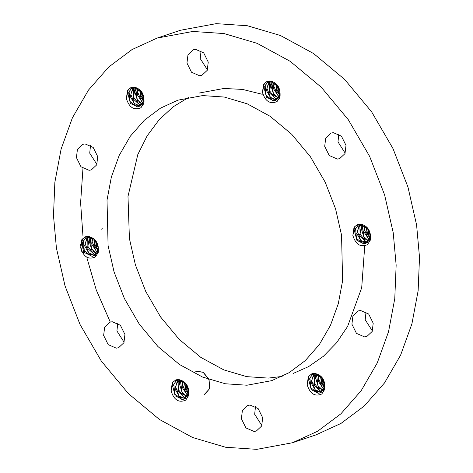 <?xml version="1.0" encoding="UTF-8"?>
<svg xmlns="http://www.w3.org/2000/svg" width="473" height="473" viewBox="0 0 473 473"><rect width="100%" height="100%" fill="white"/><g stroke="black" fill="none" stroke-linecap="round" stroke-linejoin="round"><path stroke-width="0.71" d="M82.964 168.447L80.605 202.769L82.982 236.187M86.878 257.738L96.256 289.961L110.274 322.072M84.088 255L81.445 240.349M81.711 251.346L80.422 244.257M157.16 38.065L180.52 30.254L216.208 23.65L247.385 25.749L280.442 35.51L313.575 53.532L344.657 79.452L371.642 111.87L392.998 148.587L407.963 187.072L416.589 224.965L419.51 257.336L418.132 290.777L411.9 323.904L400.607 355.152L384.49 382.959L364.257 406.005L340.962 423.436L315.84 434.935L292.48 442.746L317.596 431.252L340.897 413.816L361.13 390.769L377.241 362.968L388.54 331.715L394.772 298.587L396.149 265.152L393.229 232.775L384.602 194.882L369.638 156.397L348.282 119.681L321.297 87.263L290.215 61.342L257.081 43.321L224.025 33.559L192.848 31.46L157.16 38.065L132.038 49.564L108.743 66.995L88.51 90.041L72.393 117.848L61.1 149.096L54.868 182.223L53.49 215.664L56.411 248.035L65.038 285.929L80.002 324.413L101.358 361.13L128.343 393.548L159.425 419.468L192.558 437.49L225.615 447.251L256.792 449.35L292.48 442.746M255.491 406.496L254.675 414.289L261.865 425.558M262.681 417.765L261.67 425.996L256.313 431.039L254.054 431.459L245.936 427.929L241.384 418.729L242.395 410.499L247.757 405.456L250.01 405.042L258.134 408.566L262.681 417.765M80.706 247.817L81.841 239.645L85.442 236.725L87.889 236.411C95.511 237.842 98.975 243.157 98.278 252.346L95.321 256.993C88.416 259.943 83.538 256.886 80.688 247.817L82.621 238.889L85.891 236.595M262.456 92.347L263.591 84.176L267.192 81.261L269.64 80.942C277.261 82.379 280.726 87.688 280.028 96.876L277.072 101.529C270.166 104.474 265.288 101.417 262.438 92.353L264.372 83.425L267.641 81.125M307.202 384.78L308.337 376.614L311.944 373.694L314.391 373.374C322.012 374.811 325.471 380.126 324.774 389.309M324.756 389.303L321.823 393.962C314.917 396.912 310.04 393.849 307.19 384.786L309.123 375.858L312.387 373.564M370.424 240L367.491 244.659C360.58 247.61 355.702 244.553 352.858 235.489L354.005 227.312L357.612 224.391L360.054 224.078C367.681 225.515 371.139 230.824 370.442 240.012M126.374 98.514L127.509 90.343L131.11 87.422L133.557 87.109C141.179 88.546 144.643 93.855 143.946 103.043M143.928 103.037L140.989 107.696C134.084 110.641 129.206 107.584 126.356 98.52L128.289 89.592L131.553 87.292M171.12 390.946L172.255 382.775L175.861 379.86L178.303 379.541C185.924 380.978 189.389 386.287 188.692 395.475M188.674 395.469L185.741 400.128C178.829 403.079 173.952 400.016 171.108 390.952L173.035 382.024L176.305 379.73M124.937 334.47L123.926 342.7L118.563 347.744L116.311 348.163L108.187 344.634L103.64 335.434L104.651 327.204L110.014 322.16L112.267 321.741L120.384 325.27L124.937 334.47M208.25 62.081L207.239 70.311L201.882 75.355L199.63 75.775L191.506 72.245L186.959 63.045L187.97 54.815L193.327 49.771L195.586 49.352L203.703 52.881L208.25 62.081M373.209 323.219L372.198 331.449L366.841 336.492L364.588 336.912L356.465 333.382L351.918 324.182L352.929 315.952L358.286 310.909L360.544 310.495L368.662 314.019L373.209 323.219M346 145.377L344.988 153.607L339.626 158.65L337.373 159.07L329.249 155.54L324.703 146.34L325.714 138.11L331.07 133.067L333.329 132.653L341.447 136.177L346 145.377M97.722 156.628L96.711 164.858L91.354 169.902L89.095 170.315L80.978 166.792L76.425 157.592L77.436 149.362L82.799 144.318L85.051 143.898L93.175 147.428L97.722 156.628M246.983 385.223L225.373 383.769L202.456 377.005L179.492 364.512L157.952 346.549L139.245 324.082L124.446 298.629L114.076 271.957L108.092 245.694L107.022 200.079L111.344 177.115L119.172 155.457L130.341 136.189L144.366 120.213L160.513 108.134L177.925 100.164L202.657 95.587L224.267 97.042L247.178 103.806L270.142 116.299L291.687 134.261L310.394 156.734L325.193 182.182L335.564 208.853L341.547 235.116L342.612 280.731L338.296 303.696L330.467 325.353L319.299 344.622L305.274 360.597L289.127 372.683L271.715 380.653L246.983 385.223M278.142 87.251L279.188 90.384M276.161 89.279L276.782 90.976M269.054 91.283L269.728 93.228M277.852 86.683L279.324 91.165M279.945 90.733L279.236 96.876L275.481 100.377M275.245 100.453L272.909 100.654L266.045 95.274L265.158 85.477L268.676 80.954M276.238 99.898L270.39 97.296L266.902 88.108L269.917 80.96M277.249 99.028L275.274 98.396L269.645 90.905L271.283 81.202M278.165 97.84L273.335 93.447L272.005 83.668L272.773 81.758M278.934 96.238L277.787 95.333L273.908 86.358L274.411 82.734M279.425 93.808L276.817 89.143L276.297 84.448M278.242 87.47L279.153 90.213M275.724 83.845L276.947 91.324L279.336 94.606M273.938 82.408L273.477 88.682L278.739 96.746M272.365 81.575L270.982 85.885L273.855 95.333L279.36 98.52M270.917 81.114L269.486 83.36L269.687 93.128L276.244 99.188L276.965 99.306M269.545 80.936L268.906 81.51L266.376 90.432L271.189 98.745L277.172 99.821M268.28 81.001L264.04 87.653L266.494 97.231L273.867 100.85L274.837 100.607L279.194 95.357L277.332 85.808L269.64 80.942M368.556 230.386L369.602 233.52M366.575 232.414L367.196 234.111M359.468 234.419L360.148 236.358M368.266 229.819L369.738 234.295M352.858 235.489L354.785 226.561L358.055 224.261M370.359 233.863L369.655 240.012L365.251 243.737L369.608 238.493L367.746 228.944L360.054 224.078M365.659 243.583L363.323 243.79L356.465 238.41L355.578 228.613L359.09 224.09M366.652 243.027L360.804 240.432L357.316 231.244L360.331 224.096M367.669 242.158L365.688 241.532L360.065 234.04L361.697 224.338M368.585 240.976L363.755 236.583L362.419 226.804L363.193 224.894M369.348 239.368L368.207 238.469L364.322 229.488L364.825 225.863M369.845 236.938L367.231 232.273L366.711 227.584M368.656 230.599L369.567 233.349M366.137 226.975L367.361 234.46L369.75 237.736M364.358 225.544L363.897 231.811L369.153 239.882M362.785 224.71L361.396 229.021L364.269 238.463L369.78 241.656M361.331 224.249L359.9 226.496L360.107 236.264L366.658 242.324L367.379 242.442M359.959 224.072L359.326 224.64L356.79 233.567L361.603 241.88L367.586 242.956M358.694 224.131L354.454 230.789L356.908 240.367L364.281 243.985L365.251 243.743M96.391 242.72L97.438 245.854M94.411 244.742L95.032 246.445M87.304 246.752L87.978 248.692M102.381 228.749L101.299 229.21M96.102 242.146L97.574 246.628M98.195 246.197L97.485 252.346L93.731 255.84M93.494 255.917L91.159 256.118L84.295 250.743L83.408 240.946L86.926 236.417M94.488 255.361L88.64 252.765L85.152 243.571L88.167 236.429M95.499 254.492L93.524 253.859L87.895 246.374L89.533 236.671M96.415 253.309L91.585 248.91L90.254 239.137L91.023 237.221M97.184 251.701L96.037 250.802L92.158 241.821L92.661 238.197M97.675 249.271L95.067 244.606L94.547 239.917M96.492 242.933L97.403 245.676M93.973 239.308L95.197 246.788L97.586 250.069M92.188 237.878L91.727 244.145L96.983 252.21M90.615 237.044L89.231 241.348L92.105 250.796L97.609 253.983M89.166 236.577L87.736 238.83L87.937 248.597L94.494 254.657L95.215 254.776M87.795 236.405L87.156 236.973L84.626 245.895L89.438 254.214L95.422 255.284M86.529 236.465L82.29 243.116L84.744 252.7L92.117 256.313L93.086 256.076L97.444 250.82L95.581 241.277L87.889 236.411M322.888 379.683L323.934 382.823M320.907 381.711L321.534 383.408M313.8 383.721L314.48 385.661M322.598 379.115L324.07 383.597M324.697 383.165L323.987 389.314L320.227 392.809M319.99 392.886L317.661 393.087L310.796 387.712L309.91 377.915L313.422 373.386M320.99 392.33L315.136 389.728L311.648 380.54L314.663 373.392M322.001 391.461L320.02 390.828L314.397 383.337L316.029 373.635M322.917 390.272L318.087 385.879L316.75 376.106L317.525 374.19M323.68 388.67L322.539 387.771L318.654 378.79L319.157 375.166M324.176 386.24L321.569 381.575L321.043 376.88M322.988 379.902L323.899 382.645M320.469 376.277L321.693 383.757L324.088 387.038M318.69 374.841L318.228 381.114L323.485 389.178M317.117 374.013L315.728 378.317L318.601 387.765L324.111 390.952M315.662 373.546L314.232 375.799L314.439 385.566L320.996 391.62L321.717 391.745M314.291 373.368L313.658 373.942L311.122 382.864L315.94 391.177L321.918 392.253M313.025 373.434L308.792 380.085L311.24 389.663L318.619 393.282L319.582 393.045L323.94 387.789L322.078 378.24L314.391 373.374M142.054 93.418L143.106 96.551M140.073 95.445L140.7 97.142M132.972 97.45L133.646 99.389M141.77 92.85L143.242 97.332M143.863 96.894L143.153 103.043L138.749 106.768M139.163 106.614L136.827 106.821L129.963 101.441L129.076 91.644L132.588 87.121M140.156 106.058L134.302 103.463L130.82 94.275L133.829 87.127M141.167 105.195L139.192 104.563L133.563 97.071L135.201 87.369M142.083 104.007L137.253 99.614L135.917 89.835L136.691 87.925M142.852 102.404L141.705 101.5L137.826 92.525L138.329 88.894M143.343 99.969L140.735 95.304L140.215 90.615M142.154 93.63L143.065 96.38M139.641 90.006L140.859 97.491L143.254 100.773M137.856 88.575L137.395 94.848L142.651 102.913M136.283 87.742L134.894 92.052L137.767 101.5L143.278 104.687M134.835 87.28L133.404 89.527L133.605 99.295L140.162 105.355L140.883 105.473M133.457 87.103L132.824 87.671L130.288 96.598L135.107 104.911L141.09 105.987M132.192 87.168L127.958 93.82L130.412 103.398L137.785 107.016L138.755 106.774L143.106 101.524L141.25 91.975L133.557 87.109M204.85 394.34L209.675 388.54L209.06 379.417L203.242 372.198L195.331 371.045M186.805 385.85L187.852 388.983M184.825 387.878L185.446 389.575M177.718 389.882L178.398 391.827M204.265 394.529L209.356 388.972L208.989 379.742L203.159 372.31L195.148 371.128M186.516 385.282L187.988 389.764M188.609 389.332L187.905 395.475L183.5 399.2L187.858 393.956L185.995 384.407L178.303 379.541M183.908 399.052L181.573 399.253L174.708 393.873L173.828 384.082L177.34 379.553M184.902 398.497L179.054 395.895L175.566 386.707L178.581 379.559M185.919 397.627L183.938 396.995L178.315 389.504L179.947 379.801M186.835 396.439L182.004 392.046L180.668 382.273L181.443 380.357M187.598 394.837L186.451 393.932L182.572 384.957L183.075 381.333M188.094 392.407L185.481 387.742L184.961 383.047M186.906 386.069L187.816 388.812M184.387 382.444L185.611 389.923L188 393.205M182.608 381.007L182.14 387.281L187.403 395.345M181.035 380.174L179.645 384.484L182.519 393.932L188.029 397.119M179.58 379.713L178.15 381.959L178.356 391.727L184.908 397.787L185.629 397.911M178.209 379.535L177.576 380.109L175.04 389.031L179.852 397.344L185.836 398.42M176.943 379.6L172.704 386.252L175.158 395.83L182.531 399.449L183.5 399.212M117.747 323.201L116.926 330.994L124.115 342.257M201.06 50.812L200.245 58.605L207.434 69.868M366.019 311.955L365.203 319.742L372.393 331.011M338.81 134.107L337.988 141.9L345.178 153.169M90.532 145.359L89.716 153.151L96.906 164.415M282.15 376.413L268.297 378.098L246.687 376.644L223.776 369.874L200.812 357.387L179.267 339.419L160.566 316.951L145.761 291.504L135.39 264.833L129.413 238.569L127.994 196.401L137.803 154.553L147.15 135.863L159.129 119.74L173.23 106.768L188.81 97.267M199.239 93.033L223.977 88.457L242.566 89.421L262.249 94.293M362.436 225.343L364.145 238.315M364.169 238.563L364.411 241.378M364.464 242.081L364.535 243.122M364.718 246.202L361.703 287.738L347.614 326.423L336.599 342.765L323.443 356.264L308.709 366.551L293.029 373.522M93.086 256.064L93.731 255.852M274.837 100.601L275.481 100.382M319.582 393.033L320.233 392.815"/></g></svg>
